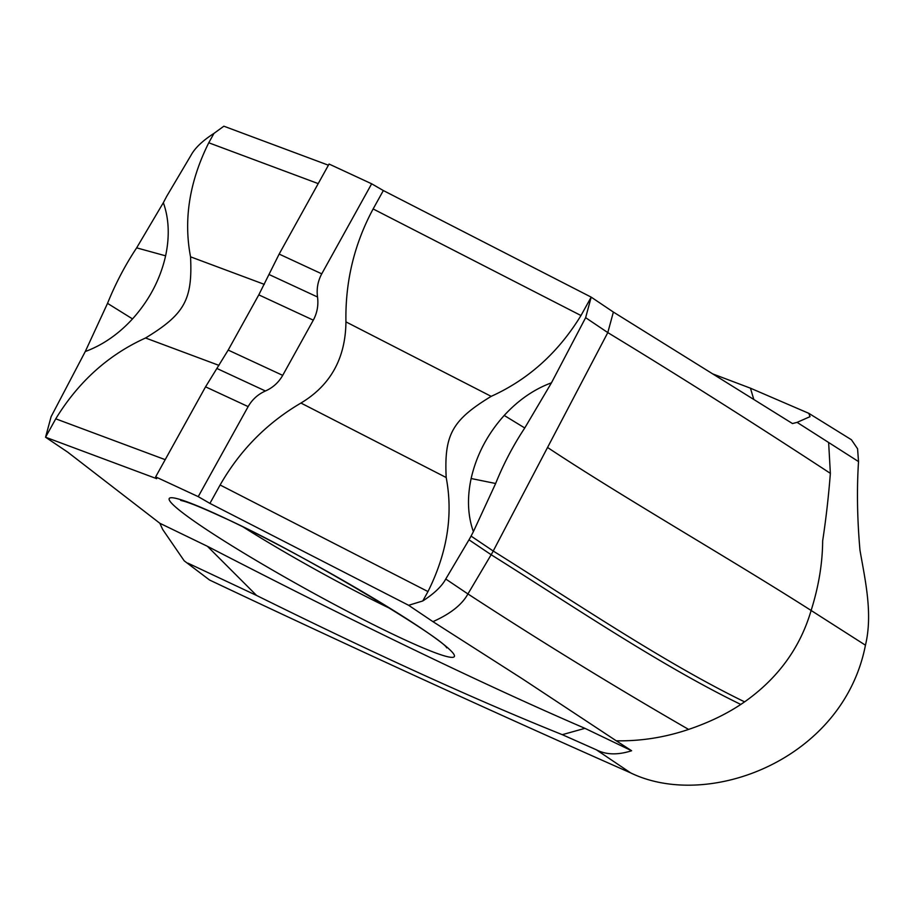 <?xml version="1.0" encoding="UTF-8"?>
<svg xmlns="http://www.w3.org/2000/svg" width="911" height="911" viewBox="0 0 911 911"><rect width="100%" height="100%" fill="white"/><g stroke="black" fill="none" stroke-linecap="round" stroke-linejoin="round"><path stroke-width="1.37" d="M209.576 580.034L184.181 560.8L209.576 580.034C351.976 647.436 492.339 711.73 630.697 772.915L596.42 749.844C606.1 754.866 617.829 755.162 631.63 750.744L616.28 740.814C640.843 741.224 664.95 737.42 688.602 729.415C708.394 722.708 725.794 714.383 740.791 704.442L744.606 701.857C777.994 678.274 800.165 647.812 811.12 610.472C818.659 586.604 822.508 563.408 822.656 540.895C825.992 519.054 828.554 496.541 830.365 473.356L828.634 442.495L797.091 422.374L792.468 423.547L613.376 312.063L591.182 297.134L383.337 190.547L371.654 183.794L329.065 164.037L279.153 254.078L321.742 273.835L371.654 183.794M187.917 563.157L256.583 595.464C373.954 653.563 475.849 699.967 562.292 734.676L596.42 749.844M630.697 772.915C708.291 810.585 843.119 759.717 865.45 645.193C873.045 613.593 865.086 579.886 859.973 550.187C857.217 518.917 856.739 489.378 858.526 461.581L828.634 442.495M562.292 734.676L584.93 728.333A950.401 74.907 29 0 1 207.435 546.304L159.846 523.267L162.67 529.45L184.181 560.8M631.63 750.744L584.93 728.333M159.846 523.267L67.733 452.163L45.55 437.223L156.669 478.674L155.656 476.874L198.234 496.643L209.917 503.396L408.629 605.291L432.93 621.644C450.433 613.855 462.093 604.619 467.924 593.938L491.154 554.731C566.915 602.125 658.892 664.7 740.791 704.442M616.28 740.814L522.174 678.695L432.93 621.644M165.198 459.656L55.753 418.821L45.55 437.223L51.107 416.68L85.27 351.532C102.658 345.11 118.407 334.235 132.516 318.907C149.267 300.254 160.302 279.233 165.608 255.832C169.742 236.37 168.99 218.663 163.354 202.686L165.677 198.256A61.162 45.094 124 0 1 167.749 194.544L190.98 155.337C194.886 148.072 202.549 140.749 213.971 133.393L208.767 142.776C189.488 181.448 183.407 219.471 190.547 256.834C192.631 299.753 184.66 314.17 145.555 337.992L218.959 365.379M205.556 386.833L216.875 368.454L265.431 390.99C257.995 394.281 252.233 399.485 248.145 406.602L205.556 386.833L155.656 476.874M268.973 274.473L317.518 296.997C318.588 305.196 317.187 312.917 313.304 320.16L258.792 294.857L279.153 254.078M258.792 294.857L228.194 350.075L216.875 368.454M313.304 320.16L282.706 375.366C278.618 382.495 272.856 387.699 265.431 390.99M317.518 296.997C316.459 288.798 317.859 281.078 321.742 273.835M328.415 165.21L223.855 126.196L213.971 133.393M373.134 208.949L580.979 315.536C558.272 352.614 528.334 379.557 491.177 396.353L345.941 321.879C345.189 281.704 354.254 244.057 373.134 208.949L383.337 190.547M580.979 315.536L591.182 297.134L585.636 317.677L551.462 382.814C534.074 389.236 518.325 400.111 504.216 415.439C487.465 434.091 476.442 455.113 471.135 478.514C466.99 497.975 467.742 515.694 473.378 531.671L471.067 536.089A61.162 45.094 124 0 1 468.983 539.813L445.752 579.02C441.846 586.285 434.183 593.596 422.772 600.964L427.976 591.569C447.255 552.897 453.325 514.886 446.185 477.523C444.101 434.593 452.072 420.187 491.177 396.353M345.941 321.879C345.542 358.251 330.545 385.307 300.949 403.049C266.821 423.08 239.878 450.398 220.12 484.994L209.917 503.396M198.234 496.643L248.145 406.602M473.378 531.671L495.641 483.502C503.578 463.813 513.292 445.308 524.759 427.988L551.462 382.814M471.067 536.089L493.227 551.018L547.545 447.472L607.796 332.595L585.636 317.677M613.376 312.063L607.796 332.595C677.704 375.036 751.894 421.964 830.365 473.356M753.796 399.462L750.459 388.188L808.831 413.343L810.038 416.646L797.091 422.374M750.459 388.188L712.721 373.897M163.354 202.686L136.65 247.86C125.171 265.169 115.469 283.674 107.532 303.363L85.27 351.532M55.753 418.821C78.46 381.743 108.398 354.8 145.555 337.992M207.435 546.304L256.583 595.464M744.606 701.857C662.411 661.933 569.273 598.425 493.227 551.018A61.162 45.094 124 0 1 491.154 554.731L468.983 539.813M408.629 605.291L422.772 600.964M858.526 461.581L857.57 448.77L851.432 439.751L808.831 413.343M865.45 645.193L811.12 610.472C730.121 558.75 621.814 496.734 547.545 447.472M403.129 639.044A162.978 12.845 -151 0 0 403.63 639.271A162.978 12.845 -151 0 0 421.201 628.283A162.978 12.845 -151 0 0 220.451 516.047A162.978 12.845 -151 0 0 219.95 515.82A162.978 12.845 -151 0 0 202.379 526.809A162.978 12.845 -151 0 0 403.129 639.044M228.194 350.075L282.706 375.366M495.641 483.502L471.135 478.514M524.759 427.988L504.216 415.439M136.65 247.86L165.608 255.832M107.532 303.363L132.516 318.907M208.767 142.776L318.212 183.612M190.547 256.834L264.315 284.357M445.752 579.02L467.924 593.938C540.519 641.264 614.071 686.427 688.602 729.415M427.976 591.569L220.12 484.994M446.185 477.523L300.949 403.049M243.658 527.298A141.911 11.183 -151 0 0 390.512 608.696M180.674 500.378L183.874 501.198C191.242 503.35 203.87 508.554 221.76 516.799C297.157 550.21 443.281 638.349 446.709 647.846"/></g></svg>
